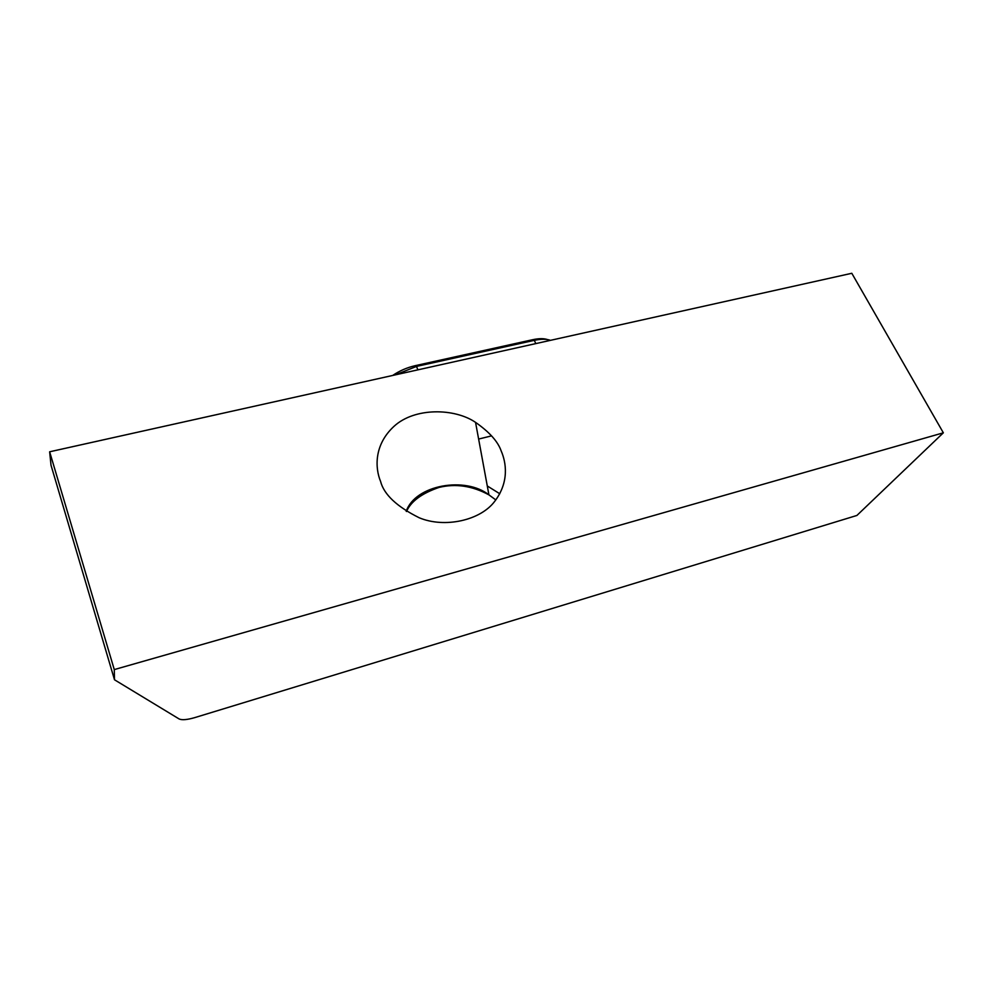 <?xml version="1.0" encoding="UTF-8"?>
<svg xmlns="http://www.w3.org/2000/svg" width="993" height="993" viewBox="0 0 993 993"><rect width="100%" height="100%" fill="white"/><g stroke="black" fill="none" stroke-linecap="round" stroke-linejoin="round"><path stroke-width="1.49" d="M406.211 511.321C415.297 484.708 465.494 476.255 488.928 494.874L495.817 499.913M380.58 481.431C375.168 468.423 373.653 445.063 394.047 426.295C414.801 407.18 454.819 408.173 475.548 422.373C489.388 432.029 497.927 441.55 501.167 450.946C506.219 462.477 509.347 481.965 494.911 501.08C480.637 520.58 444.43 528.388 419.207 517.763C396.84 506.629 383.968 494.514 380.58 481.431M943.35 432.811L851.808 273.286L49.65 451.79L51.003 465.183L114.505 679.783L179.137 718.969C181.967 720.273 187.218 719.801 194.889 717.579L856.909 515.454L943.35 432.811L114.269 669.592L49.65 451.79M114.269 669.592L114.505 679.783M491.585 435.865L478.626 439.067M392.694 375.453C399.459 370.848 406.956 367.584 415.173 365.685L532.794 339.68C538.827 338.39 543.655 338.34 547.317 339.519M550.482 340.338C546.522 338.886 541.135 338.886 534.308 340.351L416.477 366.429L395.524 374.82M499.789 493.757L487.29 485.974M415.173 365.685L416.477 366.429L417.916 369.843M535.81 343.603L534.308 340.351L532.794 339.68M475.548 422.373L488.928 494.874C472.395 485.875 455.787 483.38 439.117 487.402C421.814 493.335 410.941 501.366 406.509 511.494"/></g></svg>
